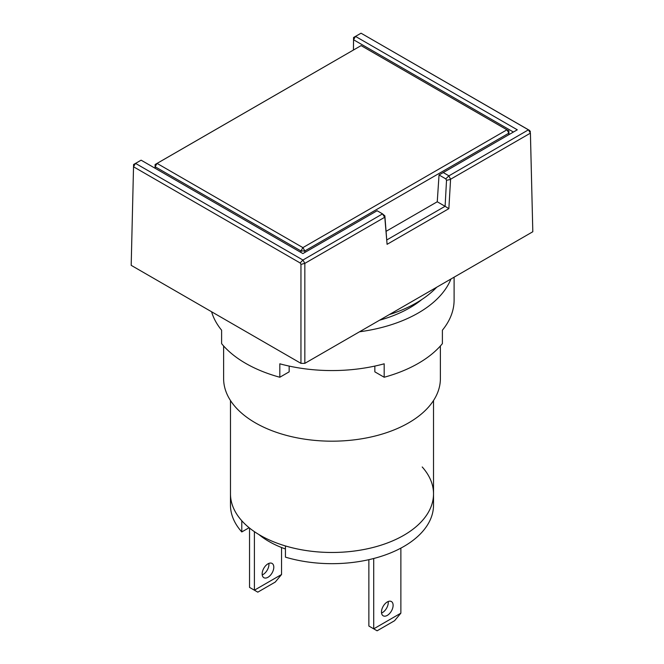 <?xml version="1.0" encoding="UTF-8"?>
<svg xmlns="http://www.w3.org/2000/svg" width="664" height="664" viewBox="0 0 664 664"><rect width="100%" height="100%" fill="white"/><g stroke="black" fill="none" stroke-linecap="round" stroke-linejoin="round"><path stroke-width="1" d="M436.704 287.23A119.354 68.907 180 0 1 389.303 314.595M440.381 345.977L440.381 378.613A108.381 62.574 180 0 1 373.475 436.422A108.381 62.574 180 0 1 255.366 422.852A108.381 62.574 180 0 1 223.619 378.613L223.619 345.977M422.213 466.975A101.526 58.615 0 0 1 433.526 493.858L433.526 505.063A101.526 58.615 0 0 1 285.437 557.146L285.437 545.949A101.526 58.615 0 0 0 433.526 493.858A101.526 58.615 180 0 1 370.852 548.007A101.526 58.615 180 0 1 260.213 535.308A101.526 58.615 180 0 1 230.474 493.858A101.526 58.615 0 0 0 241.787 520.742L241.787 531.947L249.116 527.706M382.58 214.04L384.68 217.286L304.834 263.376L302.925 260.031L382.539 213.874L384.871 215.883L384.68 217.286M133.58 166.681L135.489 163.427L133.58 164.498L131.19 265.343L300.958 363.357L300.958 264.372L304.834 263.376L304.834 363.357L532.81 231.744L530.403 133.149L450.582 179.23L448.864 208.654L387.079 244.327L384.813 217.385M382.539 213.874L377.111 210.737L302.9 253.582L141.117 160.182L135.547 163.394L302.925 260.031L300.161 262.977L133.572 166.805M300.958 264.372L300.161 262.977M448.864 208.654L445.079 206.297L386.896 239.887M384.871 215.883L387.079 244.327M450.458 179.487L446.523 180.284L445.104 206.338M446.523 180.284L445.776 178.865L448.839 175.894L450.582 179.23M528.444 129.845L361.05 33.2L529.631 130.468L528.444 129.845L530.403 133.149M448.839 175.894L528.428 129.837M530.42 133.165L532.81 231.744M529.631 130.468L530.445 131.845M300.958 363.357L304.834 363.357M131.19 265.343L133.58 164.498L141.117 160.182M386.174 231.271L437.252 201.773L445.079 206.297M437.252 201.773L439.037 174.981L445.776 178.865M448.847 175.786L443.253 172.549L439.045 174.981M353.414 50.024L353.563 37.491L361.05 33.2L355.506 36.404L517.289 129.804L443.253 172.549M353.439 50.008L353.563 39.765L355.506 36.404L353.563 37.491L353.563 39.765L513.405 132.045M155.061 168.233L155.119 164.514L361.1 45.608L506.939 129.804L302.9 247.614L157.061 163.41L361.1 45.608L508.881 130.908L508.939 134.626M508.906 134.643L508.881 133.149L304.834 250.951L304.834 252.461M300.958 252.461L300.958 250.951L155.119 166.755L155.094 168.249M508.881 133.149L508.881 130.908L506.939 129.804L508.881 133.149M300.958 250.951L304.834 250.951L302.9 247.614L300.958 250.951M155.119 164.514L155.119 166.755L157.061 163.41L155.119 164.514M267.974 577.282A8.234 4.756 120 0 0 273.352 570.027A8.234 4.756 120 0 0 272.091 563.429A8.234 4.756 120 0 0 267.974 563.836A8.234 4.756 120 0 0 262.595 571.09A8.234 4.756 120 0 0 263.857 577.688A8.234 4.756 120 0 0 267.974 577.282M268.87 563.396A8.234 4.756 -60 0 1 263.127 574.476A8.234 4.756 -60 0 1 262.222 574.916M258.836 534.495A89.175 51.485 0 0 0 268.945 541.467A89.175 51.485 0 0 0 285.437 548.97M387.295 601.957A8.234 4.756 -60 0 1 391.411 601.551A8.234 4.756 -60 0 1 392.673 608.141A8.234 4.756 -60 0 1 387.295 615.395A8.234 4.756 -60 0 1 383.178 615.802A8.234 4.756 -60 0 1 381.916 609.212A8.234 4.756 -60 0 1 387.295 601.957M381.543 613.038A8.234 4.756 120 0 0 382.447 612.598A8.234 4.756 120 0 0 388.191 601.518M254.395 531.648L254.395 590.196L281.553 574.509L281.553 547.518M281.553 574.509L275.253 582.071L257.79 592.155L249.539 587.391L249.539 528.054M230.474 400.517L230.474 505.063A101.526 58.615 0 0 0 241.787 531.947M373.716 558.499L373.716 628.841L400.873 613.154L400.873 548.124M400.873 613.154L394.574 620.716L377.111 630.8L368.86 626.036L368.86 559.677M450.956 278.996A122.101 70.492 180 0 1 418.337 312.952A122.101 70.492 180 0 1 359.523 331.784M211.592 311.765A122.101 70.492 0 0 0 221.61 330.199L221.61 343.637A122.101 70.492 0 0 0 279.818 377.243L279.818 363.806A122.101 70.492 180 0 0 384.182 363.806L384.182 377.243L374.845 371.848L374.845 366.08M454.101 277.187L454.101 300.07A122.101 70.492 180 0 1 442.39 330.199L442.39 343.637A122.101 70.492 180 0 1 418.337 363.357A122.101 70.492 180 0 1 384.182 377.243M379.576 320.206A109.751 63.362 0 0 0 421.789 299.547M289.155 366.08L289.155 371.848L279.818 377.243M433.526 493.858L433.526 400.517"/></g></svg>

